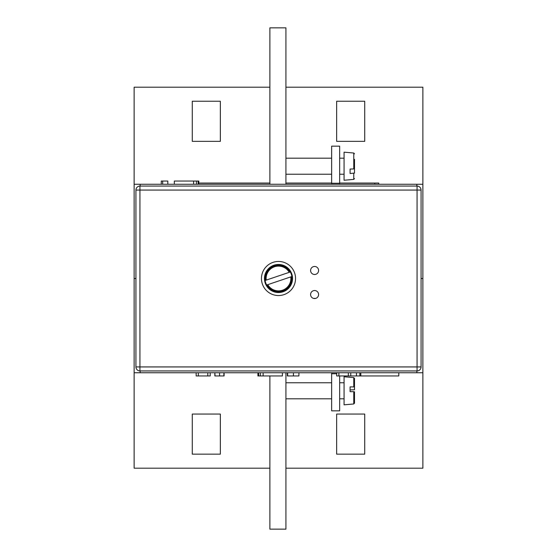 <?xml version="1.0" encoding="UTF-8"?>
<svg xmlns="http://www.w3.org/2000/svg" width="557" height="557" viewBox="0 0 557 557"><rect width="100%" height="100%" fill="white"/><g stroke="black" fill="none" stroke-linecap="round" stroke-linejoin="round"><path stroke-width="0.84" d="M285.922 468.193L422.874 468.193L422.874 278.5L421.071 278.5L422.874 278.5L422.874 87.205L285.922 87.205M422.874 184.256L134.126 184.256L134.126 87.205L269.88 87.205M220.349 414.053L192.276 414.053L192.276 454.157L220.349 454.157L220.349 414.053M364.724 454.157L364.724 414.053L336.651 414.053L336.651 454.157L364.724 454.157M336.651 141.346L364.724 141.346L364.724 101.242L336.651 101.242L336.651 141.346M192.276 101.242L192.276 141.346L220.349 141.346L220.349 101.242L192.276 101.242M269.88 468.193L134.126 468.193L134.126 372.744L422.874 372.744M135.929 278.5L134.126 278.5L135.929 278.5M134.126 184.256L134.126 372.744M198.814 184.256L198.814 181.046L193.606 181.046L193.606 184.256M196.405 181.046L196.405 184.256M198.118 181.046L198.118 184.256M193.606 181.046L174.334 181.046L174.334 184.256M167.824 184.256L167.824 181.046L161.258 181.046L161.258 184.256M162.679 181.046L162.679 184.256M257.926 372.744L257.926 375.954L263.134 375.954L263.134 372.744M260.335 375.954L260.335 372.744M258.622 375.954L258.622 372.744M263.134 375.954L282.406 375.954L282.406 372.744M207.796 372.744L207.796 375.954L196.155 375.954L196.155 372.744M207.796 375.954L210.219 375.954L210.219 372.744M198.341 375.954L198.341 372.744M398.812 372.744L398.812 375.954L360.818 375.954L360.818 372.744M356.438 372.744L356.438 375.954L350.764 375.954L350.764 372.744M215.03 375.954L214.849 372.744L214.849 375.954L224.102 375.954L224.102 372.744M223.893 375.954L223.893 372.744M219.562 375.954L219.562 372.744M348.341 372.744L348.341 375.954L336.7 375.954L336.7 372.744M348.341 375.954L350.764 375.954M338.893 375.954L338.893 372.744M356.438 375.954L359.871 375.954L359.871 372.744M359.871 375.954L360.818 375.954M287.356 372.744L287.356 375.954L298.914 375.954L298.914 372.744M293.435 375.954L293.435 372.744M287.67 375.954L287.67 372.744M336.7 373.747L331.638 373.747L331.638 410.843L339.659 410.843L339.659 375.954M339.659 184.256L339.659 146.157L331.638 146.157L331.638 183.253L339.659 183.253M331.638 373.747L331.638 372.744M331.638 184.256L331.638 183.253M314.594 298.552A4.01 4.01 0 0 0 318.604 294.542A4.01 4.01 0 0 0 314.594 290.531A4.01 4.01 0 0 0 310.583 294.542A4.01 4.01 0 0 0 314.594 298.552M314.594 274.49A4.01 4.01 0 0 0 318.604 270.479A4.01 4.01 0 0 0 314.594 266.469A4.01 4.01 0 0 0 310.583 270.479A4.01 4.01 0 0 0 314.594 274.49M278.5 295.544A17.044 17.044 0 0 0 295.544 278.5A17.044 17.044 0 0 0 278.5 261.456A17.044 17.044 0 0 0 261.456 278.5A17.044 17.044 0 0 0 278.5 295.544M139.939 186.059L417.061 186.059A4.01 4.01 0 0 1 421.071 190.069L421.071 366.931A4.01 4.01 0 0 1 417.061 370.941L139.939 370.941A4.01 4.01 0 0 1 135.929 366.931L135.929 190.069A4.01 4.01 0 0 1 139.939 186.059A4.01 4.01 0 0 0 135.929 190.069L139.939 190.069L139.939 366.931L417.061 366.931L417.061 190.069L139.939 190.069L139.939 186.059M285.922 372.744L285.922 529.15L269.88 529.15L269.88 375.954M285.922 184.256L285.922 27.85L269.88 27.85L269.88 184.256M290.016 272.067L289.243 272.331A12.386 12.386 0 0 0 266.218 280.108L265.445 280.373A13.187 13.187 0 0 1 290.016 272.067L265.132 280.477A13.507 13.507 0 0 0 266.678 285.038L267.757 284.669A12.386 12.386 0 0 0 290.782 276.892L291.555 276.627A13.187 13.187 0 0 1 266.984 284.933L291.868 276.523A13.507 13.507 0 0 0 290.322 271.962L290.016 272.067M274.009 265.202A14.036 14.036 0 0 0 265.202 282.991A14.036 14.036 0 0 0 282.991 291.798A14.036 14.036 0 0 0 291.798 274.009A14.036 14.036 0 0 0 274.009 265.202M354.496 173.074L354.496 163.793L354.496 173.074L350.088 173.512L350.088 169.063L350.088 173.512M350.088 169.063L353.765 168.938L353.765 153.022L344.073 152.172L344.073 180.245L353.765 179.396L353.765 173.387M354.496 159.344L354.496 168.625L353.765 168.938M353.765 391.703L350.088 391.662L350.088 386.885L353.765 386.92L353.765 377.604L344.073 376.755L344.073 404.828L353.765 403.978L353.765 391.703L354.496 391.794L354.496 403.101M353.765 377.604L354.496 378.405L354.496 389.789L350.088 389.921L350.088 391.662M354.496 387.011L353.765 386.92M378.76 184.256L378.76 183.051L339.659 183.051M331.638 183.051L285.922 183.051M269.88 183.051L198.814 183.051M140.141 184.256L140.141 186.059M416.859 184.256L416.859 186.059M416.859 372.744L416.859 370.941M140.141 372.744L140.141 370.941M417.061 186.059A4.01 4.01 0 0 1 421.071 190.069L417.061 190.069L417.061 186.059M139.939 370.941A4.01 4.01 0 0 1 135.929 366.931L139.939 366.931L139.939 370.941M421.071 366.931A4.01 4.01 0 0 1 417.061 370.941L417.061 366.931L421.071 366.931M374.75 184.256L374.75 183.051M313.48 298.392L315.708 298.392M353.765 179.396L354.496 178.595M285.922 158.188L331.638 158.188M339.659 158.188L344.073 158.188M285.922 174.23L331.638 174.23M339.659 174.23L344.073 174.23M353.765 153.022L354.496 153.823M285.922 398.812L331.638 398.812M339.659 398.812L344.073 398.812M285.922 382.77L331.638 382.77M339.659 382.77L344.073 382.77M353.765 403.978L354.496 403.177"/></g></svg>
